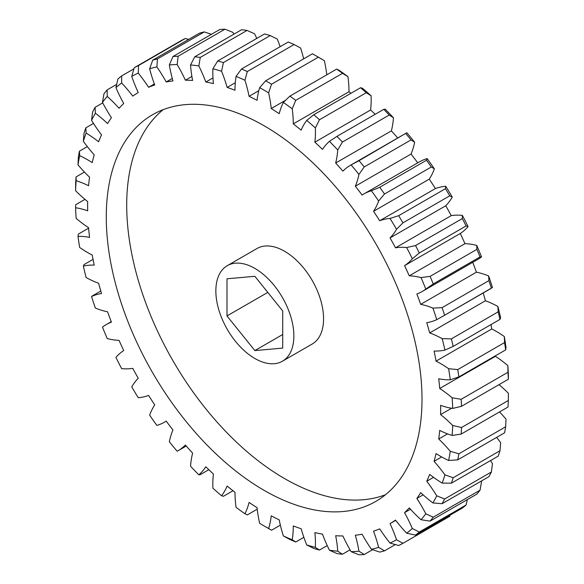 <?xml version="1.0" encoding="UTF-8"?>
<svg xmlns="http://www.w3.org/2000/svg" width="584" height="584" viewBox="0 0 584 584"><rect width="100%" height="100%" fill="white"/><g stroke="black" fill="none" stroke-linecap="round" stroke-linejoin="round"><path stroke-width="0.88" d="M264.143 125.794A223.256 128.896 -120 0 0 152.512 114.741A223.256 128.896 -120 0 0 118.289 293.635A223.256 128.896 -120 0 0 264.143 490.37A223.256 128.896 -120 0 0 375.767 501.43A223.256 128.896 -120 0 0 409.99 322.529A223.256 128.896 -120 0 0 264.143 125.794M163.199 109.653A223.256 128.896 -120 0 0 141.642 291.168A223.256 128.896 -120 0 0 284.569 478.581A223.256 128.896 -120 0 0 385.513 494.721M254.858 358.481A55.159 31.843 -120 0 0 282.437 361.211A55.159 31.843 -120 0 0 290.89 317.017A55.159 31.843 -120 0 0 254.858 268.406A55.159 31.843 -120 0 0 227.278 265.676A55.159 31.843 -120 0 0 218.825 309.878A55.159 31.843 -120 0 0 254.858 358.481M282.437 361.211L312.148 344.056A55.159 31.843 -120 0 0 320.601 299.855A55.159 31.843 -120 0 0 284.569 251.251A55.159 31.843 -120 0 0 256.989 248.521L227.278 265.676M87.344 146.613L79.439 151.168L79.68 155.694A105.062 60.656 60 0 1 87.6 159.782A105.062 60.656 60 0 1 92.228 162.622A249.623 144.124 60 0 1 94.214 154.833A105.062 60.656 60 0 1 83.351 141.306L84.008 133.262A273.159 157.709 60 0 1 85.833 127.838L86.111 133.079A105.062 60.656 60 0 1 98.594 141.781A249.623 144.124 60 0 1 101.536 134.904A105.062 60.656 60 0 1 91.549 120.362L92.593 112.018A273.159 157.709 60 0 1 95.104 107.31L95.353 113.223A105.062 60.656 60 0 1 107.58 123.567A249.623 144.124 60 0 1 111.427 117.712A105.062 60.656 60 0 1 102.47 102.382L103.952 93.834A273.159 157.709 60 0 1 107.113 89.907L107.259 96.433A105.062 60.656 60 0 1 119.034 108.259A249.623 144.124 60 0 1 123.72 103.514A105.062 60.656 60 0 1 115.939 87.651L117.91 78.986A273.159 157.709 60 0 1 121.669 75.905L121.64 82.986A105.062 60.656 60 0 1 132.772 96.112A249.623 144.124 60 0 1 138.233 92.542A105.062 60.656 60 0 1 131.75 76.395L134.247 67.707L181.047 40.683A273.159 157.709 -120 0 1 185.34 38.508L138.539 65.525L138.269 73.088A105.062 60.656 60 0 1 148.584 87.301L154.358 83.965M85.833 127.838L93.477 123.428M442.168 338.647L451.366 338.881L498.167 311.856L497.889 306.476A105.062 60.656 -120 0 0 485.406 300.767L429.685 332.931A105.062 60.656 60 0 1 442.168 338.647A266.859 154.066 -120 0 1 444.935 350.057A105.062 60.656 60 0 1 434.073 351.05A249.623 144.124 60 0 1 436.058 361.131A105.062 60.656 60 0 1 440.679 363.635A105.062 60.656 60 0 1 448.607 368.694L457.754 369.592L504.561 342.567L504.32 336.53A105.062 60.656 -120 0 0 496.4 331.464A105.062 60.656 -120 0 0 491.772 328.96A249.623 144.124 -120 0 0 490.954 324.602M436.058 361.131L491.772 328.96M148.584 87.301A249.623 144.124 60 0 1 154.731 84.972A105.062 60.656 60 0 1 149.643 68.788L152.694 60.174A273.159 157.709 60 0 1 157.461 58.926L156.877 66.897A105.062 60.656 60 0 1 166.214 81.972A249.623 144.124 60 0 1 172.959 80.92A105.062 60.656 60 0 1 169.345 64.955L172.974 56.517A273.159 157.709 60 0 1 178.142 56.225L177.178 64.51A105.062 60.656 60 0 1 185.391 80.205A249.623 144.124 60 0 1 192.618 80.453A105.062 60.656 60 0 1 190.537 64.963L194.764 56.787A273.159 157.709 60 0 1 200.246 57.444L198.852 65.963A105.062 60.656 60 0 1 205.816 82.037A249.623 144.124 60 0 1 213.408 83.57A105.062 60.656 60 0 1 212.897 68.802L217.715 60.977A273.159 157.709 60 0 1 223.424 62.583L221.555 71.233A105.062 60.656 60 0 1 227.154 87.432A249.623 144.124 60 0 1 234.994 90.235A105.062 60.656 60 0 1 236.06 76.409L241.469 69.022A273.159 157.709 60 0 1 247.317 71.547L244.937 80.242A105.062 60.656 60 0 1 249.076 96.309A249.623 144.124 60 0 1 257.048 100.331A105.062 60.656 60 0 1 259.668 87.673L265.654 80.804A273.159 157.709 60 0 1 268.596 82.475A273.159 157.709 60 0 1 271.545 84.206L268.611 92.841A105.062 60.656 60 0 1 271.239 108.529L285.481 100.302M326.784 74.81A105.062 60.656 -120 0 0 324.332 60.67L318.346 57.181A273.159 157.709 -120 0 0 315.404 55.458A273.159 157.709 -120 0 0 312.455 53.779L265.654 80.804M451.578 408.245L440.606 414.574A105.062 60.656 60 0 1 452.695 425.466L461.535 427.51L508.336 400.485L508.409 393.302A105.062 60.656 -120 0 0 499.043 384.637M461.535 427.51A273.159 157.709 60 0 1 461.163 434.087L452.133 435.445A105.062 60.656 60 0 1 439.716 430.415A249.623 144.124 60 0 1 438.715 438.986A105.062 60.656 60 0 1 450.279 451.293L458.863 453.804L505.664 426.78L505.999 419.129A105.062 60.656 -120 0 0 499.539 411.932M508.336 400.485A273.159 157.709 -120 0 1 507.963 407.063L461.163 434.087M461.163 399.288L507.963 372.263L507.846 365.62A105.062 60.656 -120 0 0 495.436 356.32L439.716 388.484A105.062 60.656 60 0 1 452.133 397.792L461.163 399.288A273.159 157.709 60 0 1 461.535 406.296L452.695 408.42A105.062 60.656 60 0 1 440.606 405.354A249.623 144.124 60 0 1 440.606 414.574M507.846 365.62A266.859 154.066 60 0 1 508.409 376.249L508.336 379.271L461.535 406.296M508.336 379.271A273.159 157.709 -120 0 0 507.963 372.263M457.754 369.592A273.159 157.709 60 0 1 458.863 376.914L450.279 379.804A105.062 60.656 60 0 1 438.715 378.76A249.623 144.124 60 0 1 439.716 388.484M504.32 336.53A266.859 154.066 60 0 1 505.999 347.633L505.664 349.889L458.863 376.914M505.664 349.889A273.159 157.709 -120 0 0 504.561 342.567M451.366 338.881A273.159 157.709 60 0 1 453.184 346.407L444.935 350.057M497.889 306.476A266.859 154.066 60 0 1 500.649 317.893L499.992 319.382L453.184 346.407M499.992 319.382A273.159 157.709 -120 0 0 498.167 311.856M442.095 307.644L488.896 280.627L488.647 275.947A105.062 60.656 -120 0 0 476.42 272.18L420.706 304.344A105.062 60.656 60 0 1 432.926 308.111L442.095 307.644A273.159 157.709 60 0 1 444.606 315.25L436.737 319.652A105.062 60.656 60 0 1 426.743 322.667A249.623 144.124 60 0 1 429.685 332.931M488.647 275.947A266.859 154.066 60 0 1 492.451 287.489L444.606 315.25M442.949 316.214L491.407 288.233A273.159 157.709 -120 0 0 488.896 280.627M430.087 276.378L476.887 249.353L476.741 245.411A105.062 60.656 -120 0 0 464.966 243.652L409.253 275.823A105.062 60.656 60 0 1 421.02 277.582L430.087 276.378A273.159 157.709 60 0 1 433.24 283.948L425.816 289.065A105.062 60.656 60 0 1 422.006 291.613A105.062 60.656 60 0 1 416.859 294.051A249.623 144.124 60 0 1 420.706 304.344M422.006 291.613L477.719 259.442A105.062 60.656 -120 0 0 481.53 256.894L480.048 256.923L433.24 283.948M480.048 256.923A273.159 157.709 -120 0 0 476.887 249.353M415.531 245.565L462.331 218.547L462.36 215.365A105.062 60.656 -120 0 0 451.228 215.635L395.514 247.806A105.062 60.656 60 0 1 406.646 247.528L415.531 245.565A273.159 157.709 60 0 1 419.29 252.982L412.341 258.778A105.062 60.656 60 0 1 404.559 265.654L460.28 233.483A105.062 60.656 -120 0 0 468.061 226.607L466.09 225.957L419.29 252.982M466.09 225.957A273.159 157.709 -120 0 0 462.331 218.547M398.66 215.7L445.461 188.683L445.731 186.267A105.062 60.656 -120 0 0 435.416 188.566L379.702 220.737A105.062 60.656 60 0 1 390.017 218.438L398.66 215.7A273.159 157.709 60 0 1 402.953 222.84L396.536 229.264A105.062 60.656 60 0 1 390.046 237.929L445.767 205.758A105.062 60.656 -120 0 0 452.25 197.1L449.753 195.822L402.953 222.84M449.753 195.822A273.159 157.709 -120 0 0 445.461 188.683M379.731 187.252L426.539 160.235L427.123 158.585A105.062 60.656 -120 0 0 419.385 161.899L363.664 194.063A105.062 60.656 60 0 1 371.409 190.756L379.731 187.252A273.159 157.709 60 0 1 384.506 194.012L378.636 200.998A105.062 60.656 60 0 1 373.548 211.306L429.269 179.142A105.062 60.656 -120 0 0 434.357 168.827L431.306 166.987L384.506 194.012M431.306 166.987A273.159 157.709 -120 0 0 426.539 160.235M359.058 160.673L406.822 132.75A105.062 60.656 -120 0 0 406.157 133.13L350.437 165.294A105.062 60.656 60 0 1 351.101 164.922L359.058 160.673A273.159 157.709 60 0 1 364.226 166.936L358.941 174.419A105.062 60.656 60 0 1 355.327 186.216L411.041 154.045A105.062 60.656 -120 0 0 414.655 142.248L411.026 139.912L364.226 166.936M411.026 139.912A273.159 157.709 -120 0 0 405.858 133.648M271.239 108.529A249.623 144.124 60 0 1 279.203 113.705A105.062 60.656 60 0 1 283.349 102.419L289.883 96.119A273.159 157.709 60 0 1 295.73 100.353L292.219 108.836A105.062 60.656 60 0 1 293.285 123.888A249.623 144.124 60 0 1 301.132 130.144A105.062 60.656 60 0 1 306.724 120.399L313.776 114.741A273.159 157.709 60 0 1 319.484 119.735L315.382 127.969A105.062 60.656 60 0 1 314.878 142.16A249.623 144.124 60 0 1 322.47 149.387A105.062 60.656 60 0 1 329.427 141.35L336.953 136.371L383.754 109.354L385.148 109.179A266.859 154.066 60 0 1 393.463 117.778L389.236 115.026L342.436 142.043L337.742 149.949A105.062 60.656 60 0 1 335.669 163.038L391.382 130.874A105.062 60.656 -120 0 0 393.463 117.778M336.953 136.371A273.159 157.709 60 0 1 342.436 142.043M389.236 115.026A273.159 157.709 -120 0 0 383.754 109.354M313.776 114.741L360.576 87.724L362.445 88.235A266.859 154.066 60 0 1 371.103 95.805L366.285 92.71L319.484 119.735M366.285 92.71A273.159 157.709 -120 0 0 360.576 87.724M289.883 96.119L336.683 69.102L339.063 70.248A266.859 154.066 60 0 1 347.94 76.665L342.531 73.329L295.73 100.353M342.531 73.329A273.159 157.709 -120 0 0 336.683 69.102M318.346 57.181L271.545 84.206M315.404 55.458L319.864 58.028A266.859 154.066 60 0 1 324.332 60.67M241.469 69.022L288.27 42.004A273.159 157.709 -120 0 1 294.117 44.523L247.317 71.547M217.715 60.977L264.516 33.952A273.159 157.709 -120 0 1 270.224 35.558L223.424 62.583M194.764 56.787L241.564 29.762A273.159 157.709 -120 0 1 247.047 30.426L200.246 57.444M172.974 56.517L219.774 29.499A273.159 157.709 -120 0 1 224.942 29.2L178.142 56.225M152.694 60.174L199.494 33.157A273.159 157.709 -120 0 1 204.269 31.908L157.461 58.926M134.247 67.707A273.159 157.709 60 0 1 138.539 65.525M133.904 68.839L121.669 75.905M116.661 84.395L107.113 89.907M102.74 102.901L95.104 107.31M84.957 199.363L75.665 204.728L75.591 207.751A105.062 60.656 60 0 1 87.673 210.809A249.623 144.124 60 0 1 87.673 201.589A105.062 60.656 60 0 1 75.591 190.698L75.665 183.515A273.159 157.709 60 0 1 76.037 176.937L76.154 180.719A105.062 60.656 60 0 1 88.564 185.748A249.623 144.124 60 0 1 89.564 177.186A105.062 60.656 60 0 1 78 164.87L78.336 157.22A273.159 157.709 60 0 1 79.439 151.168M84.461 172.068L76.037 176.937M88.607 228.176L78.336 234.111L78 236.367A105.062 60.656 60 0 1 89.564 237.403A249.623 144.124 60 0 1 88.564 227.68A105.062 60.656 60 0 1 76.154 218.379A266.859 154.066 -120 0 1 75.591 207.751M93.046 259.398L84.008 264.618L83.351 266.107A105.062 60.656 60 0 1 94.214 265.114A249.623 144.124 60 0 1 92.228 255.04A105.062 60.656 60 0 1 79.68 247.47A266.859 154.066 -120 0 1 78 236.367M395.733 520.344L390.046 523.622A105.062 60.656 60 0 1 396.536 539.777L402.953 543.317A273.159 157.709 60 0 1 398.66 545.492L390.017 543.084A105.062 60.656 60 0 1 379.702 528.87A249.623 144.124 60 0 1 373.548 531.192A105.062 60.656 60 0 1 378.636 547.383L384.506 550.843A273.159 157.709 60 0 1 379.731 552.092L371.409 549.274A105.062 60.656 60 0 1 362.065 534.199A249.623 144.124 60 0 1 355.327 535.243A105.062 60.656 60 0 1 358.941 551.208L364.226 554.501A273.159 157.709 60 0 1 359.058 554.8L351.101 551.661A105.062 60.656 60 0 1 342.888 535.959A249.623 144.124 60 0 1 335.669 535.718A105.062 60.656 60 0 1 337.742 551.208L342.436 554.238A273.159 157.709 60 0 1 336.953 553.574L329.427 550.208A105.062 60.656 60 0 1 322.47 534.126A249.623 144.124 60 0 1 314.878 532.593A105.062 60.656 60 0 1 315.382 547.369L319.484 550.048A273.159 157.709 60 0 1 313.776 548.442L306.724 544.938A105.062 60.656 60 0 1 301.132 528.732A249.623 144.124 60 0 1 293.285 525.936A105.062 60.656 60 0 1 292.219 539.755L295.73 541.996A273.159 157.709 60 0 1 289.883 539.477L283.349 535.929A105.062 60.656 60 0 1 279.203 519.855A249.623 144.124 60 0 1 271.239 515.833A105.062 60.656 60 0 1 268.611 528.491A266.859 154.066 -120 0 1 264.136 525.972A266.859 154.066 -120 0 1 259.668 523.33A105.062 60.656 60 0 1 257.048 507.642A249.623 144.124 60 0 1 249.076 502.459A105.062 60.656 60 0 1 244.937 513.752A266.859 154.066 -120 0 1 236.06 507.335A105.062 60.656 60 0 1 234.994 492.276A249.623 144.124 60 0 1 227.154 486.027A105.062 60.656 60 0 1 221.555 495.765A266.859 154.066 -120 0 1 212.897 488.195A105.062 60.656 60 0 1 213.408 474.011A249.623 144.124 60 0 1 205.816 466.777A105.062 60.656 60 0 1 198.852 474.821L200.246 474.646L208.816 469.697M221.555 495.765L223.424 496.276L233.016 490.743M244.937 513.752L247.317 514.898L257.216 509.19M268.611 528.491L271.545 530.221L280.356 525.133M271.545 530.221A273.159 157.709 60 0 1 268.596 528.542L264.136 525.972M295.73 541.996L303.855 537.309M319.484 550.048L327.222 545.573M342.436 554.238L350.05 549.843M364.226 554.501L372.577 549.683M384.506 550.843L395.339 544.587M402.953 543.317L449.753 516.293L450.096 515.161M423.115 494.845L416.859 498.459A105.062 60.656 60 0 1 425.816 513.781L433.24 517.19L480.048 490.166L481.53 481.618A105.062 60.656 -120 0 0 481.26 481.099M433.24 517.19A273.159 157.709 60 0 1 430.087 521.111L421.02 519.731A105.062 60.656 60 0 1 409.253 507.905A249.623 144.124 60 0 1 404.559 512.657A105.062 60.656 60 0 1 412.341 528.52L419.29 532.039L466.09 505.014L467.339 499.605M480.048 490.166A273.159 157.709 -120 0 1 476.887 494.093L430.087 521.111M433.54 477.34L426.743 481.26A105.062 60.656 60 0 1 436.737 495.801L444.606 498.999L491.407 471.981L492.451 463.638A105.062 60.656 -120 0 0 490.524 460.572M444.606 498.999A273.159 157.709 60 0 1 442.095 503.707L432.926 502.948A105.062 60.656 60 0 1 420.706 492.604A249.623 144.124 60 0 1 416.859 498.459M491.407 471.981A273.159 157.709 -120 0 1 488.896 476.69L442.095 503.707M441.665 456.944L434.073 461.331A105.062 60.656 60 0 1 444.935 474.865L453.184 477.756L499.992 450.739L500.649 442.694A105.062 60.656 -120 0 0 496.656 437.387M453.184 477.756A273.159 157.709 60 0 1 451.366 483.18L442.168 483.092A105.062 60.656 60 0 1 429.685 474.383A249.623 144.124 60 0 1 426.743 481.26M499.992 450.739A273.159 157.709 -120 0 1 498.167 456.162L451.366 483.18M458.863 453.804A273.159 157.709 60 0 1 457.754 459.849L448.607 460.469A105.062 60.656 60 0 1 436.058 453.549A249.623 144.124 60 0 1 434.073 461.331M505.664 426.78A273.159 157.709 -120 0 1 504.561 432.832L457.754 459.849M355.327 186.216A249.623 144.124 60 0 1 362.065 195.041A105.062 60.656 60 0 1 363.664 194.063M335.669 163.038A249.623 144.124 60 0 1 342.888 171.134A105.062 60.656 60 0 1 350.437 165.294M314.878 142.16L370.592 109.989A105.062 60.656 -120 0 0 371.103 95.805M293.285 123.888L349.006 91.725A105.062 60.656 -120 0 0 347.94 76.665M249.076 96.309L258.814 90.688M303.643 58.867A105.062 60.656 -120 0 0 300.651 48.07L294.117 44.523M227.154 87.432L235.301 82.731M280.145 46.691A105.062 60.656 -120 0 0 277.276 39.062L270.224 35.558M205.816 82.037L212.97 77.906M256.777 38.427A105.062 60.656 -120 0 0 254.573 33.792L247.047 30.426M185.391 80.205L191.895 76.453M233.95 34.157A105.062 60.656 -120 0 0 232.899 32.339L224.942 29.2M166.214 81.972L172.28 78.468M211.423 34.317L204.269 31.908M188.661 39.413L185.34 38.508M92.593 295.767L91.549 296.511A105.062 60.656 60 0 1 101.536 293.504A249.623 144.124 60 0 1 98.594 283.233A105.062 60.656 60 0 1 86.111 277.524A266.859 154.066 -120 0 1 83.351 266.107M198.852 474.821A266.859 154.066 -120 0 1 190.537 466.222A105.062 60.656 60 0 1 192.618 453.126A249.623 144.124 60 0 1 185.391 445.03A105.062 60.656 60 0 1 177.843 450.87A105.062 60.656 60 0 1 177.178 451.249A266.859 154.066 -120 0 1 169.345 441.752A105.062 60.656 60 0 1 172.959 429.955A249.623 144.124 60 0 1 166.214 421.122A105.062 60.656 60 0 1 164.615 422.101A105.062 60.656 60 0 1 156.877 425.415A266.859 154.066 -120 0 1 149.643 415.173A105.062 60.656 60 0 1 154.731 404.858A249.623 144.124 60 0 1 148.584 395.434A105.062 60.656 60 0 1 138.269 397.733A266.859 154.066 -120 0 1 131.75 386.9A105.062 60.656 60 0 1 138.233 378.242A249.623 144.124 60 0 1 132.772 368.365A105.062 60.656 60 0 1 121.64 368.635A266.859 154.066 -120 0 1 115.939 357.393A105.062 60.656 60 0 1 123.72 350.517A249.623 144.124 60 0 1 119.034 340.348A105.062 60.656 60 0 1 107.259 338.589A266.859 154.066 -120 0 1 102.47 327.106A105.062 60.656 60 0 1 106.281 324.558A105.062 60.656 60 0 1 111.427 322.12A249.623 144.124 60 0 1 107.58 311.819A105.062 60.656 60 0 1 95.353 308.053A266.859 154.066 -120 0 1 91.549 296.511M447.556 433.883L438.715 438.986M371.409 549.274A266.859 154.066 -120 0 0 378.636 547.383M390.017 543.084A266.859 154.066 -120 0 0 396.536 539.777M466.09 505.014A273.159 157.709 -120 0 1 462.331 508.095L415.531 535.112L406.646 533.185A105.062 60.656 60 0 1 395.514 520.059A249.623 144.124 60 0 1 390.046 523.622M406.646 533.185A266.859 154.066 -120 0 0 412.341 528.52M421.02 519.731A266.859 154.066 -120 0 0 425.816 513.781M432.926 502.948A266.859 154.066 -120 0 0 436.737 495.801M442.168 483.092A266.859 154.066 -120 0 0 444.935 474.865M448.607 460.469A266.859 154.066 -120 0 0 450.279 451.293M452.133 435.445A266.859 154.066 -120 0 0 452.695 425.466M452.695 408.42A266.859 154.066 -120 0 0 452.133 397.792M450.279 379.804A266.859 154.066 -120 0 0 448.607 368.694M436.737 319.652A266.859 154.066 -120 0 0 432.926 308.111M425.816 289.065A266.859 154.066 -120 0 0 421.02 277.582M404.559 265.654A249.623 144.124 60 0 1 409.253 275.823M412.341 258.778A266.859 154.066 -120 0 0 406.646 247.528M390.046 237.929A249.623 144.124 60 0 1 395.514 247.806M396.536 229.264A266.859 154.066 -120 0 0 390.017 218.438M373.548 211.306A249.623 144.124 60 0 1 379.702 220.737M378.636 200.998A266.859 154.066 -120 0 0 371.409 190.756M358.941 174.419A266.859 154.066 -120 0 0 351.101 164.922M337.742 149.949A266.859 154.066 -120 0 0 329.427 141.35M315.382 127.969A266.859 154.066 -120 0 0 306.724 120.399M292.219 108.836A266.859 154.066 -120 0 0 283.349 102.419M268.611 92.841A266.859 154.066 -120 0 0 259.668 87.673M244.937 80.242A266.859 154.066 -120 0 0 236.06 76.409M221.555 71.233A266.859 154.066 -120 0 0 212.897 68.802M198.852 65.963A266.859 154.066 -120 0 0 190.537 64.963M177.178 64.51A266.859 154.066 -120 0 0 169.345 64.955M156.877 66.897A266.859 154.066 -120 0 0 149.643 68.788M138.269 73.088A266.859 154.066 -120 0 0 131.75 76.395M121.64 82.986A266.859 154.066 -120 0 0 115.939 87.651M107.259 96.433A266.859 154.066 -120 0 0 102.47 102.382M95.353 113.223A266.859 154.066 -120 0 0 91.549 120.362M86.111 133.079A266.859 154.066 -120 0 0 83.351 141.306M79.68 155.694A266.859 154.066 -120 0 0 78 164.87M76.154 180.719A266.859 154.066 -120 0 0 75.591 190.698M283.349 535.929A266.859 154.066 -120 0 0 292.219 539.755M306.724 544.938A266.859 154.066 -120 0 0 315.382 547.369M329.427 550.208A266.859 154.066 -120 0 0 337.742 551.208M351.101 551.661A266.859 154.066 -120 0 0 358.941 551.208M350.984 93.257A249.623 144.124 -120 0 0 349.006 91.725M375.184 114.303A249.623 144.124 -120 0 0 370.592 109.989M397.748 137.985A249.623 144.124 -120 0 0 391.382 130.874M406.822 132.75A266.859 154.066 60 0 1 414.655 142.248M417.757 162.834A249.623 144.124 -120 0 0 411.041 154.045M427.123 158.585A266.859 154.066 60 0 1 434.357 168.827M435.416 188.566A249.623 144.124 -120 0 0 429.269 179.142M445.731 186.267A266.859 154.066 60 0 1 452.25 197.1M451.228 215.635A249.623 144.124 -120 0 0 445.767 205.758M462.36 215.365A266.859 154.066 60 0 1 468.061 226.607M464.966 243.652A249.623 144.124 -120 0 0 460.28 233.483M476.741 245.411A266.859 154.066 60 0 1 481.53 256.894M476.42 272.18A249.623 144.124 -120 0 0 472.741 262.318M485.406 300.767A249.623 144.124 -120 0 0 483.202 292.978M495.436 356.32A249.623 144.124 -120 0 0 495.393 355.824M410.464 509.248L404.559 512.657M419.29 532.039A273.159 157.709 60 0 1 415.531 535.112M226.993 315.937L254.858 350.59L282.714 348.101L282.714 310.958L254.858 276.298L226.993 278.787L226.993 315.937L267.786 292.387M282.714 334.508L254.858 350.59M92.36 295.891L100.798 291.022M106.281 324.558L111.259 321.682M164.615 422.101L166.243 421.166M177.843 450.87L186.252 446.015"/></g></svg>
